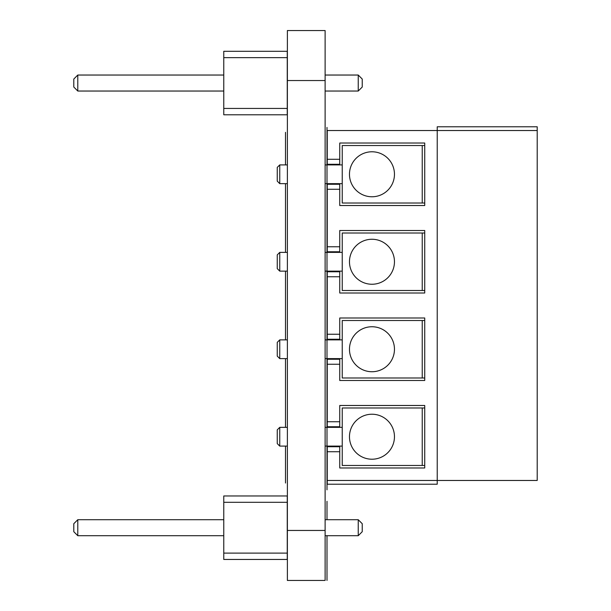 <?xml version="1.0" encoding="UTF-8"?>
<svg xmlns="http://www.w3.org/2000/svg" width="611" height="611" viewBox="0 0 611 611"><rect width="100%" height="100%" fill="white"/><g stroke="black" fill="none" stroke-linecap="round" stroke-linejoin="round"><path stroke-width="0.92" d="M287.254 114.784L287.254 51.293L223.763 51.293L223.763 114.784L287.254 114.784M287.254 108.437L223.763 108.437M287.254 57.648L223.763 57.648M325.121 75.038L358.237 75.038L358.237 91.039L325.121 91.039M223.763 91.039L77.788 91.039L77.788 75.038L73.794 79.04L73.794 87.037L77.788 91.039M223.763 75.038L77.788 75.038M358.237 91.039L362.239 87.037L362.239 79.04L358.237 75.038M287.254 559.455L287.254 495.964L223.763 495.964L223.763 559.455L287.254 559.455M287.254 553.108L223.763 553.108M287.254 502.311L223.763 502.311M325.121 519.709L358.237 519.709L358.237 535.71L325.121 535.71M223.763 535.71L77.788 535.71L77.788 519.709L73.794 523.711L73.794 531.707L77.788 535.71M223.763 519.709L77.788 519.709M358.237 535.71L362.239 531.707L362.239 523.711L358.237 519.709M327.244 427.349L327.244 426.738L339.747 426.738L339.747 405.483L424.729 405.483L424.729 467.973L339.747 467.973L339.747 446.733L327.244 446.733L327.244 484.218L437.224 484.218L437.224 480.467L327.244 480.467M537.206 130.533L437.224 130.533L437.224 480.467L537.206 480.467L537.206 126.783L437.224 126.783L437.224 130.533L327.244 130.533L327.244 164.283L339.747 164.283L339.747 143.027L424.729 143.027L424.729 205.517L339.747 205.517L339.747 184.278L327.244 184.278L327.244 251.763L339.747 251.763L339.747 230.515L424.729 230.515L424.729 293.005L339.747 293.005L339.747 271.765L327.244 271.765L327.244 339.25L339.747 339.25L339.747 317.995L424.729 317.995L424.729 380.485L339.747 380.485L339.747 359.245L327.244 359.245L327.244 426.738M339.747 446.099L339.747 446.733L327.244 446.733L327.244 446.099M339.747 358.619L339.747 359.245L327.244 359.245L327.244 358.619M327.244 339.869L327.244 339.25M339.747 271.131L339.747 271.765L327.244 271.765L327.244 271.131M327.244 252.381L327.244 251.763M339.747 183.644L339.747 184.278L327.244 184.278L327.244 183.644M327.244 164.901L327.244 164.283M339.747 251.763L339.747 252.381M339.747 164.283L339.747 164.901M339.747 339.25L339.747 339.869M339.747 426.738L339.747 427.349M424.729 293.005L424.729 230.515M424.729 380.485L424.729 317.995M424.729 205.517L424.729 143.027M424.729 467.973L424.729 405.483M371.969 239.26A22.492 22.492 0 0 1 391.445 273.002A22.492 22.492 0 0 1 352.486 273.002A22.492 22.492 0 0 1 371.969 239.26M342.244 290.5L422.232 290.5L422.232 233.012L342.244 233.012L342.244 290.5M371.969 326.748A22.492 22.492 0 0 1 391.445 360.49A22.492 22.492 0 0 1 352.486 360.49A22.492 22.492 0 0 1 371.969 326.748M422.232 377.988L422.232 320.5L342.244 320.5L342.244 377.988L424.729 377.988M371.969 151.78A22.492 22.492 0 0 1 391.445 185.523A22.492 22.492 0 0 1 352.486 185.523A22.492 22.492 0 0 1 371.969 151.78M422.232 203.02L422.232 145.533L342.244 145.533L342.244 203.02L424.729 203.02M371.969 414.227A22.492 22.492 0 0 1 391.445 447.97A22.492 22.492 0 0 1 352.486 447.97A22.492 22.492 0 0 1 371.969 414.227M422.232 465.467L422.232 407.98L342.244 407.98L342.244 465.467L424.729 465.467M424.729 290.5L422.232 290.5M279.754 271.131L279.754 252.381L277.257 254.886L277.257 268.634L279.754 271.131L287.376 271.131M279.754 252.381L287.376 252.381M325.121 252.381L342.244 252.381L342.244 271.131L325.121 271.131M279.754 358.619L279.754 339.869L277.257 342.366L277.257 356.114L279.754 358.619L287.376 358.619M279.754 339.869L287.376 339.869M325.121 339.869L342.244 339.869L342.244 358.619L325.121 358.619M279.754 183.644L279.754 164.901L277.257 167.399L277.257 181.146L279.754 183.644L287.376 183.644M279.754 164.901L287.376 164.901M325.121 164.901L342.244 164.901L342.244 183.644L325.121 183.644M279.754 446.099L279.754 427.349L277.257 429.854L277.257 443.601L279.754 446.099L287.376 446.099M279.754 427.349L287.376 427.349M325.121 427.349L342.244 427.349L342.244 446.099L325.121 446.099M327 489.839L327 127.416L327 489.839M327 183.644L327 252.381L327 183.644M327 271.131L327 339.869L327 271.131M327 358.619L327 427.349L327 358.619M327 446.099L327 477.29L327 446.099M327 443.586L327 133.71L327 443.586M327 164.901L327 151.475L327 164.901M327 217.233L327 252.381L327 217.233M327 294.533L327 334.568L327 294.533M327 424.508L327 407.865L327 424.508M327 473.525L327 456.891L327 473.525M327 483.645L327 486.043L327 483.645M327 206.106L327 209.107L327 206.106M327 206.258L327 209.252L327 206.258M327 250.51L327 252.381L327 250.51M327 252.381L327 250.892L327 252.381M327 339.869L327 271.758L327 339.869M327 315.589L327 307.982C327 306.058 327 306.058 327 307.982L327 315.589L327 307.982C327 306.058 327 306.058 327 307.982L327 315.589M327 411.394L327 414.395L327 411.394M327 411.47L327 414.464L327 411.47M327 580.435L327 535.71L327 580.435M327 519.709L327 501.303L327 519.709M327 573.95L327 549.159L327 573.95M327 550.053L327 574.554L327 550.053M327 550.183L327 574.676L327 550.183M327 559.432L327 569.276L327 559.432M327 550.58L327 575.073L327 550.58M327 561.211L327 554.421L327 561.211M327 571.186L327 564.862L327 571.186M327 572.767L327 570.101L327 572.767M285.505 183.644L285.505 252.381L285.505 183.644M285.505 164.901L285.505 132.343L285.505 164.901M285.505 192.091L285.505 187.63L285.505 192.091M285.505 339.869L285.505 271.131L285.505 339.869M285.505 372.595L285.505 358.619L285.505 372.595M285.505 358.619L285.505 427.349L285.505 358.619M285.505 237.06L285.505 209.634L285.505 237.06M285.505 249.548L285.505 241.017L285.505 249.548M285.505 294.655L285.505 313.848L285.505 294.655M285.505 378.537L285.505 376.323L285.505 378.537M285.505 401.733L285.505 383.525L285.505 401.733M285.505 419.612L285.505 411.081L285.505 419.612M285.505 217.447L285.505 196.643L285.505 217.447M285.505 235.38L285.505 215.416L285.505 235.38M285.505 231.409L285.505 219.334L285.505 231.409M285.505 252.381L285.505 238.58L285.505 252.381M285.505 248.624L285.505 240.826L285.505 248.624M285.505 283.894L285.505 271.131L285.505 283.894M285.505 279.517L285.505 271.131L285.505 279.517M285.505 280.984L285.505 286.338L285.505 280.984M285.505 296.259L285.505 286.567L285.505 296.259M285.505 293.173L285.505 287.682L285.505 293.173M285.505 322.287L285.505 296.915L285.505 322.287M285.505 307.364L285.505 301.872L285.505 307.364M285.505 336.951L285.505 319.545L285.505 336.951M285.505 339.09L285.505 320.699L285.505 339.09M285.505 369.502L285.505 364.293L285.505 369.502M285.505 366.898L285.505 363.247L285.505 366.898M285.505 363.98L285.505 367.799L285.505 363.98M285.505 381.088L285.505 394.179L285.505 381.088M285.505 381.432L285.505 410.569L285.505 381.432M285.505 400.144L285.505 418.039L285.505 400.144M285.505 446.099L285.505 483.034L285.505 446.099M285.505 427.349L285.505 413.41L285.505 427.349M287.376 30.55L287.376 580.45L325.121 580.45L287.376 580.45L325.121 580.45L325.121 30.55L287.376 30.55L325.121 30.55M327.244 451.728L339.747 451.728M339.747 159.28L327.244 159.28M327.244 189.28L339.747 189.28M339.747 246.768L327.244 246.768M327.244 276.76L339.747 276.76M339.747 334.248L327.244 334.248M327.244 364.248L339.747 364.248M339.747 421.735L327.244 421.735M287.376 530.455L325.121 530.455M287.376 80.537L325.121 80.537M422.232 145.533L424.729 145.533M422.232 320.5L424.729 320.5M422.232 233.012L424.729 233.012M422.232 407.98L424.729 407.98"/></g></svg>
